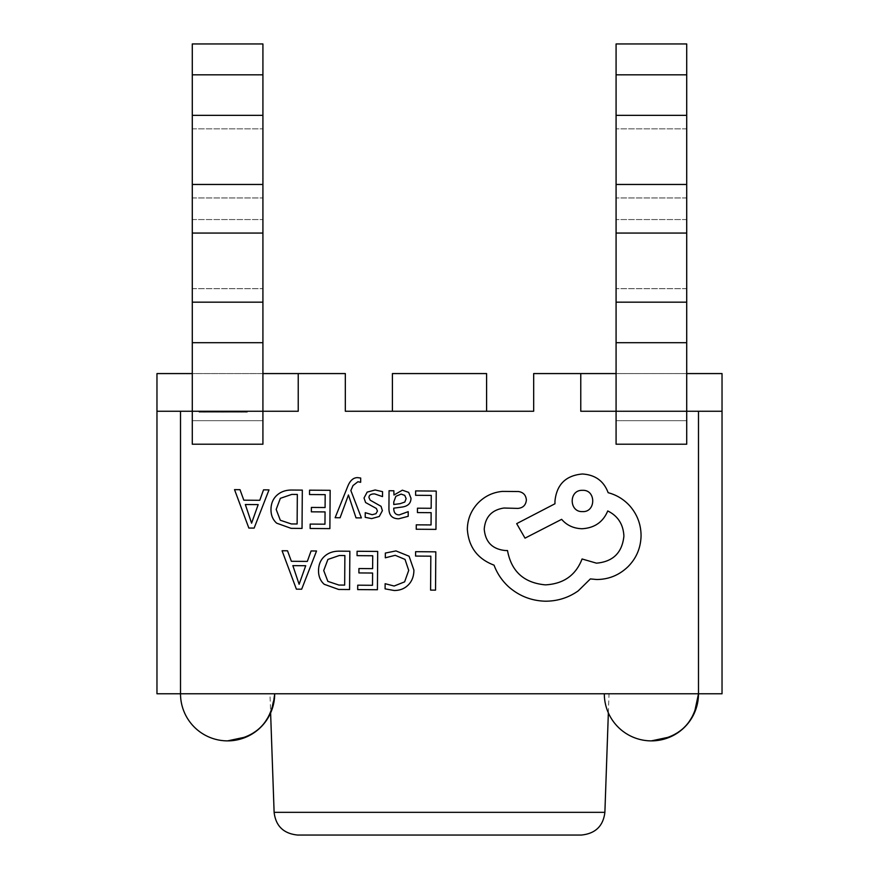 <?xml version="1.0" encoding="UTF-8"?>
<svg xmlns="http://www.w3.org/2000/svg" width="879" height="879" viewBox="0 0 879 879"><rect width="100%" height="100%" fill="white"/><g stroke="black" fill="none" stroke-linecap="round" stroke-linejoin="round"><path stroke-width="0.66" stroke-dasharray="4.39 3.3" d="M297.651 835.05L581.349 835.05M192.281 74.825L192.281 411.251L262.92 411.251L262.92 342.7L262.92 420.667L192.281 420.667L262.92 420.667L192.281 420.667L262.92 420.667L262.92 444.214L262.92 411.251L262.92 444.214L192.281 444.214L262.92 444.214L192.281 444.214L192.281 342.7L192.281 444.214L192.281 411.251L262.92 411.251L262.92 43.95L262.92 342.7L262.92 43.95L192.281 43.95L262.92 43.95L192.281 43.95L192.281 342.7L192.281 74.825L262.92 74.825M686.719 184.458L686.719 43.95L616.08 43.95L616.08 74.825L616.08 43.95L686.719 43.95L616.08 43.95L616.08 411.251L686.719 411.251L686.719 43.95L686.719 184.458L616.08 184.458M439.5 693.784L269.974 693.784L439.5 693.784M223.782 412.185L199.654 412.185L246.735 412.185L246.735 411.251L199.654 411.251L246.735 411.251L199.654 411.251L246.735 411.251L199.654 411.251L246.735 411.251L199.654 411.251L246.735 411.251L246.735 412.185L199.654 412.185L199.654 411.251L199.654 412.185L212.861 412.185L212.861 411.251L212.861 412.185L199.654 412.185L199.654 411.251L199.654 412.185L246.735 412.185L246.735 411.251L246.735 412.185L246.735 411.251L246.735 412.185L223.782 412.185L223.782 411.251M298.234 373.575L298.234 411.251L298.234 373.575L298.234 411.251L298.234 373.575L156.967 373.575L298.234 373.575L298.234 411.251L156.967 411.251L298.234 411.251L156.967 411.251L298.234 411.251L156.967 411.251L156.967 373.575L345.326 373.575L345.326 411.251L533.674 411.251L533.674 373.575L722.033 373.575L580.766 373.575L722.033 373.575L722.033 411.251L722.033 373.575L722.033 411.251L580.766 411.251L580.766 373.575L580.766 411.251L722.033 411.251L580.766 411.251L580.766 373.575L580.766 411.251L722.033 411.251L580.766 411.251L580.766 373.575M204.247 411.251L247.318 411.251L204.247 411.251L204.247 412.185L207.257 412.185L207.257 411.251M156.967 411.251L156.967 693.784L722.033 693.784L722.033 411.251M686.719 444.214L686.719 420.667L616.08 420.667L616.08 342.7L616.08 444.214L616.08 411.251L686.719 411.251L686.719 342.7L686.719 444.214L616.08 444.214L616.08 420.667L686.719 420.667L616.08 420.667L686.719 420.667L686.719 411.251L616.08 411.251L686.719 411.251L686.719 444.214L616.08 444.214L686.719 444.214M651.405 693.784L604.312 693.784L651.405 693.784M227.595 693.784L274.688 693.784L227.595 693.784M262.92 373.575L192.281 373.575M686.719 373.575L616.08 373.575M486.592 411.251L486.592 373.575L486.592 411.251L486.592 373.575L486.592 411.251L392.408 411.251L486.592 411.251L392.408 411.251L486.592 411.251L392.408 411.251L486.592 411.251L486.592 373.575L392.408 373.575L486.592 373.575L392.408 373.575L486.592 373.575L392.408 373.575L392.408 411.251M180.514 411.251L180.514 693.784A47.092 47.092 0 0 0 246.768 736.789L258.437 729.372A47.092 47.092 0 0 0 263.184 724.615L270.611 712.957A47.092 47.092 0 0 0 274.688 693.784L270.644 712.869L269.974 693.784M698.486 411.251L698.486 693.784A47.092 47.092 0 0 1 694.41 712.957L686.993 724.615A47.092 47.092 0 0 1 682.236 729.372L670.578 736.789A47.092 47.092 0 0 1 604.312 693.784M237.693 412.185L218.025 412.185L241 412.185L237.693 412.185L237.693 411.251L218.025 411.251L241 411.251L237.693 411.251L237.693 412.185M218.025 412.185L218.025 411.251L218.025 412.185M241 412.185L241 411.251L241 412.185M199.654 412.185L199.654 411.251L199.654 412.185L199.654 411.251L199.654 412.185L246.735 412.185L204.818 412.185L241.571 412.185L241.571 411.251L204.818 411.251L241.571 411.251L241.571 412.185L241.571 411.251L241.571 412.185L226.068 412.185L226.068 411.251L226.068 412.185L220.904 412.185L220.904 411.251L220.904 412.185L204.818 412.185L204.818 411.251L204.818 412.185L204.818 411.251L204.818 412.185L199.654 412.185L199.654 411.251L199.654 412.185L246.735 412.185L246.735 411.251L246.735 412.185L204.818 412.185L204.818 411.251L204.818 412.185L199.654 412.185M223.651 412.185L223.651 411.251M207.257 412.185L202.093 412.185L202.093 411.251M202.093 412.185L199.072 412.185L199.072 411.251M199.072 412.185L222.31 412.185L222.31 411.251M222.31 412.185L247.318 412.185L247.318 411.251M247.318 412.185L245.45 412.185L245.45 411.251M245.45 412.185L239.132 412.185L239.132 411.251M239.132 412.185L242.143 412.185L242.143 411.251M242.143 412.185L222.695 412.185L222.695 411.251M222.695 412.185L204.247 412.185M415.602 551.693L415.569 556.066L430.831 556.176L430.589 590.106L435.534 590.15L435.808 551.836L415.602 551.693M395.968 550.913L385.343 553.067L385.31 557.802L395.22 555.308L405.032 559.418L408.713 570.372L404.615 581.854L394.144 586.029L385.134 583.7L385.09 588.864L394.155 590.501C399.846 590.534 404.549 588.688 408.274 584.953C411.987 581.228 413.866 576.283 413.91 570.108L409.087 556.231L395.968 550.913M357.083 551.276L357.061 555.649L372.718 555.759L372.619 568.647L358.929 568.548L358.896 572.932L372.597 573.031L372.509 585.293L357.72 585.183L357.687 589.589L377.421 589.732L377.695 551.43L357.083 551.276M349.853 551.232L339.316 551.155C333.251 551.111 328.285 552.858 324.406 556.418C320.527 559.967 318.572 564.714 318.528 570.647C318.484 576.327 320.385 580.876 324.208 584.282L338.657 589.457L349.578 589.534L349.853 551.232M338.876 585.051L344.667 585.095L344.876 555.561L339.316 555.517L327.9 559.44L323.725 570.548L327.845 581.371L338.876 585.051M282.071 550.748L296.388 589.161L301.673 589.194L316.539 550.99L311.078 550.957L307.32 561.406L291.367 561.296L287.532 550.792L282.071 550.748M299.882 581.601L305.716 565.724L292.861 565.636L299.113 584.282L299.882 581.601M415.635 490.921L415.602 495.295L431.259 495.404L431.171 508.293L417.47 508.194L417.437 512.578L431.139 512.677L431.051 524.939L416.261 524.829L416.239 529.235L435.962 529.378L436.237 491.064L415.635 490.921M398.747 518.786L408.186 516.314L408.219 511.655L399.231 514.896C395.539 514.874 393.704 512.622 393.737 508.161L401.846 507.084C407.911 506.282 410.954 503.326 410.987 498.217L408.68 492.383L402.373 490.185L393.957 494.998L393.858 490.768L389.056 490.735L388.936 508.337C388.892 515.27 392.155 518.753 398.747 518.786M400.165 503.678L404.823 502.03L406.12 498.569L404.758 495.371L401.099 494.108L395.88 496.305L393.781 501.876L393.759 504.502L400.165 503.678M374.641 493.899L382.519 496.602L382.552 491.647L375.135 489.988L367.158 492.108L364.027 497.997L365.598 502.535L376.41 508.501L377.443 511.062L375.959 513.71L372.169 514.709L365.235 512.677L365.203 517.335L371.674 518.599L379.267 516.478L382.387 510.666L381.057 506.326L370.169 500.173L368.96 497.569C368.971 495.097 370.872 493.877 374.641 493.899M335.13 517.709L340.096 517.753L348.447 494.987L356.017 517.863L361.39 517.896L350.853 490.526L352.995 485.56L357.929 481.736L360.654 482.307L360.687 478.033L357.588 477.627C353.391 477.594 350.117 480.494 347.765 486.307L335.13 517.709M309.551 490.174L309.518 494.536L325.175 494.646L325.087 507.535L311.386 507.436L311.353 511.831L325.054 511.919L324.966 524.181L310.177 524.082L310.144 528.488L329.878 528.62L330.152 490.317L309.551 490.174M302.31 490.119L291.773 490.042C285.708 489.999 280.742 491.757 276.863 495.306C272.984 498.865 271.029 503.612 270.985 509.545C270.941 515.215 272.842 519.764 276.665 523.17L291.114 528.345L302.035 528.422L302.31 490.119M291.334 523.939L297.124 523.983L297.333 494.448L291.773 494.416L280.357 498.327L276.182 509.446L280.313 520.258L291.334 523.939M234.528 489.636L248.845 528.048L254.141 528.081L268.996 489.889L263.535 489.845L259.777 500.294L243.824 500.184L240 489.68L234.528 489.636M252.339 520.489L258.184 504.612L245.329 504.524L251.581 523.17L252.339 520.489M467.342 529.29C468.573 546.914 477.484 558.868 494.053 565.164C497.118 573.438 501.975 580.645 508.6 586.776C519.247 596.072 531.564 600.873 545.54 601.203C557.671 601.159 568.581 597.687 578.305 590.809L590.369 578.92L596.632 579.503C608.707 579.459 619.179 575.174 628.045 566.658C636.462 558.132 640.802 547.815 641.066 535.696C641.011 524.433 637.264 514.512 629.836 505.93C623.848 499.349 616.619 494.943 608.147 492.701C603.818 481.044 595.237 474.814 582.403 474.001C565.823 475.473 556.682 484.483 554.968 501.041L554.957 503.766L516.676 523.642L525.016 538.146L561.648 519.335C566.779 525.323 573.569 528.455 582.008 528.74C594.501 528.015 603.071 522.082 607.741 510.952C617.915 515.962 623.31 524.356 623.903 536.124C622.2 552.671 613.059 561.692 596.478 563.164L582.074 558.978C575.778 575.273 563.549 583.898 545.387 584.865C523.972 582.898 511.347 571.46 507.502 550.551L505.326 550.529C492.394 549.21 485.362 542.079 484.23 529.136C485.263 516.885 491.855 509.853 503.986 508.029L517.874 508.403C523.005 507.941 525.84 505.15 526.378 500.019C525.961 495.163 523.346 492.328 518.544 491.526L502.469 491.405C492.701 492.295 484.417 496.316 477.605 503.491C470.924 510.842 467.496 519.434 467.342 529.29M582.403 511.589C596.05 512.534 596.215 489.581 582.557 490.339C568.669 489.625 568.889 512.237 582.403 511.589M604.884 812.328L274.116 812.328M192.281 219.563L262.92 219.563L192.281 219.563M686.719 219.563L616.08 219.563L686.719 219.563M686.719 342.7L616.08 342.7M686.719 288.675L616.08 288.675L686.719 288.675M686.719 197.962L616.08 197.962L686.719 197.962M686.719 128.85L616.08 128.85L686.719 128.85M686.719 74.825L616.08 74.825M686.719 302.178L616.08 302.178M686.719 233.067L616.08 233.067M686.719 115.347L616.08 115.347M192.281 128.85L262.92 128.85L192.281 128.85M192.281 197.962L262.92 197.962L192.281 197.962M192.281 288.675L262.92 288.675L192.281 288.675M192.281 342.7L262.92 342.7M192.281 115.347L262.92 115.347M192.281 184.458L262.92 184.458M192.281 233.067L262.92 233.067M192.281 302.178L262.92 302.178M192.281 411.251L262.92 411.251L192.281 411.251M608.356 712.869L609.026 693.784"/><path stroke-width="1.32" d="M581.349 835.05L297.651 835.05C283.598 833.644 275.753 826.062 274.116 812.328L604.884 812.328C603.247 826.062 595.402 833.644 581.349 835.05M192.281 74.825L262.92 74.825L262.92 43.95L192.281 43.95L192.281 444.214L262.92 444.214L262.92 411.251L298.234 411.251L298.234 373.575L262.92 373.575M262.92 74.825L262.92 411.251L180.514 411.251L180.514 693.784L156.967 693.784L156.967 373.575L192.281 373.575M686.719 74.825L616.08 74.825L616.08 43.95L686.719 43.95L686.719 411.251L722.033 411.251L722.033 693.784L180.514 693.784A47.092 47.092 0 0 0 227.595 740.876A47.092 47.092 0 0 0 274.688 693.784C271.897 722.384 256.196 738.085 227.595 740.876L246.768 736.789A47.092 47.092 0 0 0 258.437 729.372L263.184 724.615A47.092 47.092 0 0 0 270.611 712.957L274.116 812.328M616.08 373.575L580.766 373.575L580.766 411.251L616.08 411.251L616.08 444.214L686.719 444.214L686.719 411.251L616.08 411.251L616.08 74.825M580.766 373.575L533.674 373.575L533.674 411.251L345.326 411.251L345.326 373.575L298.234 373.575M722.033 411.251L722.033 373.575L686.719 373.575M156.967 411.251L180.514 411.251M392.408 411.251L392.408 373.575L486.592 373.575L486.592 411.251M698.486 411.251L698.486 693.784C695.696 722.384 680.005 738.085 651.405 740.876A47.092 47.092 0 0 0 698.486 693.784L694.41 712.957A47.092 47.092 0 0 1 686.993 724.615L682.236 729.372A47.092 47.092 0 0 1 670.578 736.789L651.405 740.876A47.092 47.092 0 0 1 604.312 693.784M415.602 551.693L415.569 556.066L430.831 556.176L430.589 590.106L435.534 590.15L435.808 551.836L415.602 551.693M395.968 550.913L385.343 553.067L385.31 557.802L395.22 555.308L405.032 559.418L408.713 570.372L404.615 581.854L394.144 586.029L385.134 583.7L385.09 588.864L394.155 590.501C399.846 590.534 404.549 588.688 408.274 584.953C411.987 581.228 413.866 576.283 413.91 570.108L409.087 556.231L395.968 550.913M357.083 551.276L357.061 555.649L372.718 555.759L372.619 568.647L358.929 568.548L358.896 572.932L372.597 573.031L372.509 585.293L357.72 585.183L357.687 589.589L377.421 589.732L377.695 551.43L357.083 551.276M349.853 551.232L339.316 551.155C333.251 551.111 328.285 552.858 324.406 556.418C320.527 559.967 318.572 564.714 318.528 570.647C318.484 576.327 320.385 580.876 324.208 584.282L338.657 589.457L349.578 589.534L349.853 551.232M344.667 585.095L344.876 555.561L339.316 555.517L327.9 559.44L323.725 570.548L327.845 581.371L338.876 585.051L344.667 585.095M282.071 550.748L296.388 589.161L301.673 589.194L316.539 550.99L311.078 550.957L307.32 561.406L291.367 561.296L287.532 550.792L282.071 550.748M305.716 565.724L292.861 565.636L299.113 584.282L305.716 565.724M415.635 490.921L415.602 495.295L431.259 495.404L431.171 508.293L417.47 508.194L417.437 512.578L431.139 512.677L431.051 524.939L416.261 524.829L416.239 529.235L435.962 529.378L436.237 491.064L415.635 490.921M398.747 518.786L408.186 516.314L408.219 511.655L399.231 514.896C395.539 514.874 393.704 512.622 393.737 508.161L401.846 507.084C407.911 506.282 410.954 503.326 410.987 498.217L408.68 492.383L402.373 490.185L393.957 494.998L393.858 490.768L389.056 490.735L388.936 508.337C388.892 515.27 392.155 518.753 398.747 518.786M404.823 502.03L406.12 498.569L404.758 495.371L401.099 494.108L395.88 496.305L393.781 501.876L393.759 504.502L400.165 503.678L404.823 502.03M374.641 493.899L382.519 496.602L382.552 491.647L375.135 489.988L367.158 492.108L364.027 497.997L365.598 502.535L376.41 508.501L377.443 511.062L375.959 513.71L372.169 514.709L365.235 512.677L365.203 517.335L371.674 518.599L379.267 516.478L382.387 510.666L381.057 506.326L370.169 500.173L368.96 497.569C368.971 495.097 370.872 493.877 374.641 493.899M335.13 517.709L340.096 517.753L348.447 494.987L356.017 517.863L361.39 517.896L350.853 490.526L352.995 485.56L357.929 481.736L360.654 482.307L360.687 478.033L357.588 477.627C353.391 477.594 350.117 480.494 347.765 486.307L335.13 517.709M309.551 490.174L309.518 494.536L325.175 494.646L325.087 507.535L311.386 507.436L311.353 511.831L325.054 511.919L324.966 524.181L310.177 524.082L310.144 528.488L329.878 528.62L330.152 490.317L309.551 490.174M302.31 490.119L291.773 490.042C285.708 489.999 280.742 491.757 276.863 495.306C272.984 498.865 271.029 503.612 270.985 509.545C270.941 515.215 272.842 519.764 276.665 523.17L291.114 528.345L302.035 528.422L302.31 490.119M297.124 523.983L297.333 494.448L291.773 494.416L280.357 498.327L276.182 509.446L280.313 520.258L291.334 523.939L297.124 523.983M234.528 489.636L248.845 528.048L254.141 528.081L268.996 489.889L263.535 489.845L259.777 500.294L243.824 500.184L240 489.68L234.528 489.636M258.184 504.612L245.329 504.524L251.581 523.17L258.184 504.612M467.342 529.29C468.573 546.914 477.484 558.868 494.053 565.164C497.118 573.438 501.975 580.645 508.6 586.776C519.247 596.072 531.564 600.873 545.54 601.203C557.671 601.159 568.581 597.687 578.305 590.809L590.369 578.92L596.632 579.503C608.707 579.459 619.179 575.174 628.045 566.658C636.462 558.132 640.802 547.815 641.066 535.696C641.011 524.433 637.264 514.512 629.836 505.93C623.848 499.349 616.619 494.943 608.147 492.701C603.818 481.044 595.237 474.814 582.403 474.001C565.823 475.473 556.682 484.483 554.968 501.041L554.957 503.766L516.676 523.642L525.016 538.146L561.648 519.335C566.779 525.323 573.569 528.455 582.008 528.74C594.501 528.015 603.071 522.082 607.741 510.952C617.915 515.962 623.31 524.356 623.903 536.124C622.2 552.671 613.059 561.692 596.478 563.164L582.074 558.978C575.778 575.273 563.549 583.898 545.387 584.865C523.972 582.898 511.347 571.46 507.502 550.551L505.326 550.529C492.394 549.21 485.362 542.079 484.23 529.136C485.263 516.885 491.855 509.853 503.986 508.029L517.874 508.403C523.005 507.941 525.84 505.15 526.378 500.019C525.961 495.163 523.346 492.328 518.544 491.526L502.469 491.405C492.701 492.295 484.417 496.316 477.605 503.491C470.924 510.842 467.496 519.434 467.342 529.29M582.557 490.339C568.669 489.625 568.889 512.237 582.403 511.589C596.05 512.534 596.215 489.581 582.557 490.339M192.281 184.458L262.92 184.458M686.719 115.347L616.08 115.347M686.719 184.458L616.08 184.458M686.719 233.067L616.08 233.067M686.719 302.178L616.08 302.178M686.719 342.7L616.08 342.7M192.281 342.7L262.92 342.7M192.281 302.178L262.92 302.178M192.281 233.067L262.92 233.067M192.281 115.347L262.92 115.347M604.884 812.328L608.356 712.869"/></g></svg>
